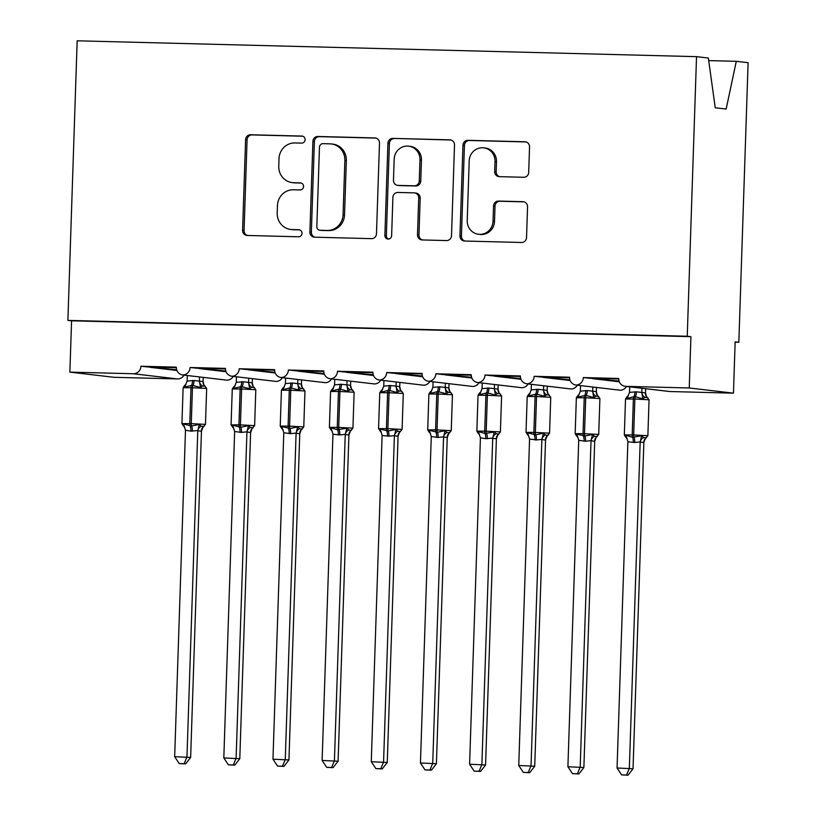 <?xml version="1.0" encoding="UTF-8"?>
<svg xmlns="http://www.w3.org/2000/svg" width="816" height="816" viewBox="0 0 816 816"><rect width="100%" height="100%" fill="white"/><g stroke="black" fill="none" stroke-linecap="round" stroke-linejoin="round"><path stroke-width="1.22" d="M305.113 139.679A3.529 3.376 -83.3 0 0 301.849 136.068L250.583 134.752A5.039 4.825 -83.3 0 0 245.596 139.669L242.587 230.306A5.039 4.825 -83.3 0 0 247.248 235.467L298.513 236.783A3.529 3.376 -83.3 0 0 302.002 233.335A3.529 3.376 -83.3 0 0 298.748 229.724L292.108 229.561A16.126 15.443 -83.3 0 1 290.771 229.459A16.126 15.443 -83.3 0 1 277.205 213.047L277.46 205.499A16.126 15.443 -83.3 0 1 293.434 189.781L300.064 189.944A3.529 3.376 -83.3 0 0 303.562 186.507A3.529 3.376 -83.3 0 0 300.298 182.896L293.668 182.723A16.126 15.443 -83.3 0 1 292.322 182.631A16.126 15.443 -83.3 0 1 278.756 166.219L279.011 158.661A16.126 15.443 -83.3 0 1 294.984 142.943L301.614 143.116A3.529 3.376 -83.3 0 0 305.113 139.679M523.709 177.276A5.039 4.825 -83.3 0 0 528.697 172.36L529.543 146.931A5.039 4.825 -83.3 0 0 524.882 141.77L467.956 140.321A5.039 4.825 -83.3 0 0 462.958 145.228L459.949 235.865A5.039 4.825 -83.3 0 0 464.61 241.026L521.546 242.485A5.039 4.825 -83.3 0 0 526.534 237.578L527.554 206.856A5.039 4.825 -83.3 0 0 522.893 201.695L498.535 201.073A5.039 4.825 -83.3 0 0 493.537 205.989L493.037 221.218A13.484 12.903 -83.3 0 1 478.553 234.274A13.484 12.903 -83.3 0 1 467.221 220.555L469.2 160.885A13.484 12.903 -83.3 0 1 483.674 147.829A13.484 12.903 -83.3 0 1 495.016 161.548L494.68 171.493A5.039 4.825 -83.3 0 0 499.341 176.654L523.709 177.276M67.891 320.392L687.245 336.243L696.527 56.651L77.163 40.8L67.891 320.392L71.573 320.821L69.87 372.127L133.283 373.748A7.701 7.375 -83.3 0 0 140.913 366.241L176.307 367.149A7.701 7.375 96.7 0 0 182.927 375.003A7.701 7.375 -83.3 0 0 190.067 367.506L225.461 368.404A7.701 7.375 96.7 0 0 232.081 376.258A7.701 7.375 -83.3 0 0 239.221 368.761L274.615 369.668A7.701 7.375 96.7 0 0 281.245 377.522A7.701 7.375 -83.3 0 0 288.374 370.015L323.768 370.923A7.701 7.375 96.7 0 0 330.398 378.777A7.701 7.375 -83.3 0 0 337.528 371.27L372.922 372.178A7.701 7.375 96.7 0 0 379.552 380.032A7.701 7.375 -83.3 0 0 386.692 372.535L422.076 373.442A7.701 7.375 96.7 0 0 428.706 381.296A7.701 7.375 -83.3 0 0 435.846 373.789L471.24 374.697A7.701 7.375 96.7 0 0 477.86 382.551A7.701 7.375 -83.3 0 0 485 375.044L520.394 375.952A7.701 7.375 96.7 0 0 527.014 383.806A7.701 7.375 -83.3 0 0 534.154 376.309L569.548 377.216A7.701 7.375 96.7 0 0 576.178 385.07A7.701 7.375 -83.3 0 0 583.307 377.563L618.701 378.471A7.701 7.375 96.7 0 0 625.821 386.356L689.234 387.977L733.451 393.159L735.155 341.863L738.837 342.292L735.145 342.2M379.491 143.096A5.039 4.825 -83.3 0 0 374.83 137.935L317.893 136.476A5.039 4.825 -83.3 0 0 312.905 141.392L309.896 232.03A5.039 4.825 -83.3 0 0 314.558 237.191L371.484 238.649A5.039 4.825 -83.3 0 0 376.482 233.733L379.491 143.096M392.924 138.394L449.861 139.852A5.039 4.825 -83.3 0 1 454.512 145.013L451.513 235.651A5.039 4.825 -83.3 0 1 446.515 240.567L422.147 239.945A5.039 4.825 -83.3 0 1 417.496 234.784L418.71 198.023A5.039 4.825 -83.3 0 0 414.059 192.862L397.892 192.454A5.039 4.825 -83.3 0 0 392.894 197.36L391.629 235.63A3.529 3.376 -83.3 0 1 387.845 239.047A3.529 3.376 -83.3 0 1 384.877 235.457L387.926 143.31A5.039 4.825 -83.3 0 1 392.924 138.394L450.962 140.015M619.303 381.786L618.171 381.653L619.262 381.684M619.048 381.082L583.307 377.563M618.171 381.653L592.671 378.665M588.836 378.216L618.701 378.981M570.149 380.531L569.017 380.389L570.109 380.419M569.894 379.817L534.154 376.309M569.017 380.389L543.517 377.4M539.682 376.951L569.548 377.716M520.996 379.267L519.863 379.134L520.945 379.165M520.741 378.563L485 375.044M519.863 379.134L494.363 376.145M490.528 375.697L520.394 376.462M471.842 378.012L470.699 377.879L471.791 377.91M471.587 377.308L435.846 373.789M470.699 377.879L445.199 374.891M441.374 374.442L471.23 375.207M422.678 376.757L421.546 376.625L422.637 376.645M422.423 376.043L386.692 372.535M421.546 376.625L396.046 373.626M392.221 373.177L422.076 373.942M373.524 375.493L372.392 375.36L373.483 375.391M373.269 374.789L337.528 371.27M372.392 375.36L346.892 372.371M343.057 371.923L372.922 372.688M324.37 374.238L323.238 374.105L324.329 374.136M324.115 373.534L288.374 370.015M323.238 374.105L297.738 371.117M293.903 370.668L323.768 371.433M275.216 372.983L274.084 372.851L275.176 372.871M274.961 372.269L239.221 368.761M274.084 372.851L248.584 369.852M244.749 369.403L274.615 370.168M226.063 371.719L224.93 371.586L226.022 371.617M225.808 371.015L190.067 367.506M224.93 371.586L199.43 368.597M195.595 368.149L225.461 368.914M176.909 370.464L175.766 370.331L176.858 370.362M176.654 369.76L140.913 366.241M175.766 370.331L150.266 367.343M146.441 366.894L176.307 367.659M733.451 393.159L670.038 391.537A7.701 7.375 96.7 0 1 669.395 391.496L625.178 386.305M576.178 385.07L620.395 390.252A7.701 7.375 -83.3 0 0 626.474 386.458M527.014 383.806L571.241 388.997A7.701 7.375 -83.3 0 0 577.32 385.203M477.86 382.551L522.077 387.733A7.701 7.375 -83.3 0 0 528.166 383.948M428.706 381.296L472.923 386.478A7.701 7.375 -83.3 0 0 479.012 382.684M379.552 380.032L423.769 385.223A7.701 7.375 -83.3 0 0 429.859 381.429M330.398 378.777L374.615 383.959A7.701 7.375 -83.3 0 0 380.705 380.174M281.245 377.522L325.462 382.704A7.701 7.375 -83.3 0 0 331.541 378.91M232.081 376.258L276.308 381.449A7.701 7.375 -83.3 0 0 282.387 377.655M182.927 375.003L227.144 380.185A7.701 7.375 -83.3 0 0 233.233 376.4M69.87 372.127L114.087 377.308L177.5 378.93A7.701 7.375 -83.3 0 0 184.079 375.136M687.245 336.243L690.928 336.671L689.234 387.977M690.928 336.671L71.573 320.821M696.527 56.651L708.349 58.038L715.244 107.773L726.158 109.048L736.287 61.312L708.706 60.608M736.287 61.312L748.109 62.699L738.837 342.292M292.322 182.631L293.791 182.804A16.126 15.443 -83.3 0 0 295.137 182.896L293.668 182.723M301.216 183.059L295.137 182.896M290.771 229.459L292.24 229.633A16.126 15.443 -83.3 0 0 293.587 229.735L292.108 229.561M299.666 229.888L293.587 229.735M302.777 136.221L252.062 134.926A5.039 4.825 -83.3 0 0 247.064 139.842L244.066 230.479A5.039 4.825 -83.3 0 0 247.615 235.477M375.931 138.098L319.372 136.649A5.039 4.825 -83.3 0 0 314.374 141.566L311.365 232.203A5.039 4.825 -83.3 0 0 314.925 237.201M322.973 143.667A3.529 3.376 -83.3 0 0 319.474 147.104L316.832 226.664A3.529 3.376 -83.3 0 0 320.096 230.275L327.094 230.459A16.126 15.443 -83.3 0 0 343.067 214.73L344.872 160.354A16.126 15.443 -83.3 0 0 331.306 143.942A16.126 15.443 -83.3 0 0 329.96 143.84L322.973 143.667M319.801 230.255L321.28 230.428A3.529 3.376 -83.3 0 0 321.565 230.449L320.096 230.275M331.306 143.942L332.785 144.106A16.126 15.443 -83.3 0 1 346.341 160.528L344.536 214.904A16.126 15.443 -83.3 0 1 328.562 230.622L321.565 230.449M414.477 192.892L415.946 193.066A5.039 4.825 -83.3 0 1 420.189 198.196L418.965 234.957A5.039 4.825 -83.3 0 0 422.515 239.955M394.393 138.567A5.039 4.825 -83.3 0 0 389.405 143.483L386.345 235.63A3.529 3.376 -83.3 0 0 388.589 239.047M419.975 159.875A13.484 12.903 -83.3 0 0 408.643 146.156A13.484 12.903 -83.3 0 0 394.169 159.222L393.465 180.244A5.039 4.825 -83.3 0 0 398.126 185.405L414.283 185.813A5.039 4.825 -83.3 0 0 419.281 180.907L419.975 159.875L421.454 160.048A13.484 12.903 -83.3 0 0 410.111 146.329L408.643 146.156M397.708 185.375L399.177 185.548A5.039 4.825 -83.3 0 0 399.595 185.579L398.126 185.405M421.454 160.048L420.75 181.07A5.039 4.825 -83.3 0 1 415.762 185.987L399.595 185.579M483.674 147.829L485.153 148.002A13.484 12.903 -83.3 0 1 496.485 161.721L496.159 171.666A5.039 4.825 -83.3 0 0 499.708 176.664M478.553 234.274L480.032 234.447A13.484 12.903 -83.3 0 0 494.506 221.391L493.037 221.218M524.005 201.858L500.004 201.246A5.039 4.825 -83.3 0 0 495.016 206.162L494.506 221.391M525.994 141.933L469.424 140.495A5.039 4.825 -83.3 0 0 464.437 145.401L461.428 236.038A5.039 4.825 -83.3 0 0 464.977 241.036M205.326 386.315L202.562 385.988L200.532 387.508L192.953 385.468A2.57 0.734 91.5 0 0 192.454 387.722L183.121 387.692L181.927 423.596L189.791 423.596L190.985 387.682A2.57 0.734 -88.5 0 1 191.474 385.427L184.671 387.1L184.671 385.407L183.121 387.692M181.927 423.596L183.457 426.044L183.447 424.014L191.607 425.993L199.308 424.422L201.226 426.207L203.99 426.533M184.151 763.705L179.234 763.582L185.62 763.878L184.151 763.705L186.956 757.003L197.788 430.552L190.873 431.134L185.487 430.236L174.665 756.687L190.638 757.432L201.46 431.215L197.798 430.817A5.651 5.11 141.7 0 1 201.226 426.207M201.43 431.246A5.651 5.202 46.5 0 1 202.949 427.288L201.46 431.215M187.303 375.513L187.119 381.082L194.035 380.501L203.072 381.562L204.051 385.193A5.651 5.11 141.7 0 1 204.051 385.193A5.651 5.11 141.7 0 1 203.072 381.562L203.245 377.39M199.563 376.951L199.42 381.164M200.532 387.508L199.42 381.388M187.119 381.082L184.671 387.1M197.788 430.552L199.308 424.422M185.487 430.236L183.447 424.014M190.638 757.432L185.62 763.878M179.234 763.582L174.665 756.687M254.48 387.569L251.716 387.243L249.686 388.763L242.107 386.723A2.57 0.734 91.5 0 0 241.618 388.977L232.274 388.946L231.081 424.861L238.945 424.85L240.139 388.946A2.57 0.734 -88.5 0 1 240.628 386.682L233.835 388.355L233.825 386.662L232.274 388.946M232.611 427.309L232.611 425.269L240.761 427.247L248.462 425.677L250.379 427.462L253.154 427.788M233.305 764.959L228.388 764.837L234.773 765.133L233.305 764.959L236.11 758.258L246.942 431.807L241.505 432.429L234.641 431.491L223.819 757.942L239.792 758.696L250.614 432.47L246.932 432.041M250.583 432.5A5.651 5.202 46.5 0 1 252.103 428.543L250.614 432.47M236.467 376.778L236.273 382.337L243.188 381.755L252.236 382.816L253.205 386.458A5.651 5.11 141.7 0 1 252.236 382.816M248.717 378.216L248.574 382.418M252.399 378.644L252.256 382.847M249.686 388.763L248.574 382.653M236.273 382.337L233.835 388.355M246.942 431.807L248.462 425.677M234.641 431.491L232.611 425.269M239.792 758.696L234.773 765.133M228.388 764.837L223.819 757.942M303.644 388.834L300.869 388.508L298.84 390.017L291.261 387.977A2.57 0.734 91.5 0 0 290.771 390.242L281.428 390.201L280.235 426.115L288.099 426.115L289.292 390.201A2.57 0.734 -88.5 0 1 289.782 387.947L282.989 389.62L282.989 387.916L281.428 390.201M280.235 426.115L281.775 428.563L281.765 426.533L289.915 428.502L297.616 426.931L299.543 428.726L302.308 429.043M282.458 766.224L277.552 766.091L283.927 766.397L282.458 766.224L285.263 759.523L296.096 433.061L290.659 433.684L283.795 432.755L272.972 759.206L288.946 759.951L299.768 433.724L296.086 433.296M299.737 433.755A5.651 5.202 46.5 0 1 301.257 429.797L299.768 433.724M285.62 378.032L285.427 383.591L292.342 383.01L301.39 384.071L302.359 387.712A5.651 5.11 141.7 0 1 302.359 387.712A5.651 5.11 141.7 0 1 301.39 384.071M297.871 379.471L297.728 383.673M301.553 379.899L301.42 384.112M298.84 390.017L297.728 383.908M285.427 383.591L282.989 389.62M296.096 433.061L297.616 426.931M283.795 432.755L281.765 426.533M288.946 759.951L283.927 766.397M277.552 766.091L272.972 759.206M352.798 390.089L350.033 389.762L347.993 391.282L340.415 389.242A2.57 0.734 91.5 0 0 339.925 391.496L330.582 391.466L329.399 427.37L337.263 427.37L338.446 391.456A2.57 0.734 -88.5 0 1 338.946 389.201L332.143 390.874L332.143 389.181L330.582 391.466M329.399 427.37L330.929 429.818L330.919 427.788L337.6 429.726L346.769 428.196L348.697 429.981L351.461 430.307M331.612 767.479L326.706 767.356L333.081 767.652L331.612 767.479L334.417 760.777L345.25 434.326L339.813 434.938L332.948 434.245L322.126 760.461L338.099 761.206L348.922 434.989L345.239 434.551M348.891 435.02A5.651 5.202 46.5 0 1 350.411 431.062L348.922 434.989M334.774 379.287L334.58 384.856L341.496 384.275L350.543 385.325L351.523 388.967A5.651 5.11 141.7 0 1 351.523 388.967A5.651 5.11 141.7 0 1 350.543 385.325M347.024 380.725L346.882 384.938M350.707 381.164L350.574 385.366M347.993 391.282L346.882 385.162M334.58 384.856L332.143 390.874M345.25 434.326L346.769 428.196M332.959 434.01L330.919 427.788M338.099 761.206L333.081 767.652M326.706 767.356L322.126 760.461M401.951 391.343L399.187 391.017L397.157 392.537L389.569 390.497A2.57 0.734 91.5 0 0 389.079 392.751L379.746 392.72L378.553 428.635L386.417 428.624L387.61 392.72A2.57 0.734 -88.5 0 1 388.1 390.456L381.296 392.129L381.296 390.436L379.746 392.72M380.083 431.083L380.072 429.043L388.222 431.021L395.933 429.451L397.851 431.236L400.615 431.562M380.766 768.733L375.86 768.611L382.245 768.907L380.766 768.733L383.571 762.032L394.403 435.581L388.967 436.203L382.102 435.499L371.28 761.716L387.263 762.47L398.075 436.244L394.393 435.815M398.096 436.009L398.075 436.244A5.651 5.202 46.5 0 1 399.565 432.317L398.096 436.009M383.928 380.552L383.744 386.111L390.65 385.529L399.697 386.59L400.676 390.232A5.651 5.11 141.7 0 1 399.697 386.59M396.178 381.99L396.046 386.192A5.651 5.202 46.5 0 0 399.187 391.017M399.871 382.418L399.728 386.621M397.157 392.537L396.035 386.427M383.744 386.111L381.296 392.129M394.403 435.581L395.933 429.451M382.112 435.265L380.072 429.043M387.263 762.47L382.245 768.907M375.86 768.611L371.28 761.716M451.105 392.608L448.341 392.282L446.311 393.791L438.722 391.751A2.57 0.734 91.5 0 0 438.233 394.016L428.9 393.975L427.706 429.889L435.571 429.889L436.764 393.975A2.57 0.734 -88.5 0 1 437.254 391.711L430.45 393.394L430.45 391.69L428.9 393.975M427.706 429.889L429.236 432.327L429.226 430.307L437.386 432.276L445.087 430.705L447.005 432.49L449.769 432.817M429.92 769.998L425.014 769.865L431.399 770.171L429.92 769.998L432.725 763.286L443.567 436.835L438.131 437.458L431.266 436.529L420.444 762.98L436.417 763.725L447.239 437.498L443.547 437.07M447.209 437.529A5.651 5.202 46.5 0 1 448.718 433.571L447.239 437.498M433.082 381.806L432.898 387.365L439.804 386.784L448.851 387.845L449.83 391.486A5.651 5.11 141.7 0 1 448.851 387.845M445.332 383.245L445.199 387.447M449.024 383.673L448.882 387.886M446.311 393.791L445.189 387.682M432.898 387.365L430.45 393.394M443.567 436.835L445.087 430.705M431.266 436.529L429.226 430.307M436.417 763.725L431.399 770.171M425.014 769.865L420.444 762.98M500.259 393.863L497.495 393.536L495.465 395.056L487.886 393.016A2.57 0.734 91.5 0 0 487.387 395.27L478.054 395.24L476.86 431.144L484.724 431.144L485.918 395.23A2.57 0.734 -88.5 0 1 486.407 392.975L479.604 394.648L479.604 392.955L478.054 395.24M476.86 431.144L478.39 433.592L478.38 431.562L485.061 433.5L494.241 431.97L496.159 433.755L498.923 434.081M479.084 771.253L474.167 771.13L480.553 771.426L479.084 771.253L481.889 764.551L492.721 438.1L485.806 438.682L480.42 437.784L469.598 764.235L485.571 764.98L496.393 438.763L492.731 438.365A5.651 5.11 141.7 0 1 496.159 433.755M496.363 438.794A5.651 5.202 46.5 0 1 497.882 434.836L496.393 438.763M482.236 383.061L482.052 388.62L488.968 388.039L498.005 389.099L498.984 392.741A5.651 5.11 141.7 0 1 498.984 392.741A5.651 5.11 141.7 0 1 498.005 389.099M494.496 384.499L494.353 388.712M498.178 384.938L498.035 389.14M495.465 395.056L494.353 388.936M482.052 388.62L479.604 394.648M492.721 438.1L494.241 431.97M480.42 437.784L478.38 431.562M485.571 764.98L480.553 771.426M474.167 771.13L469.598 764.235M549.413 395.117L546.649 394.791L544.619 396.311L537.04 394.271A2.57 0.734 91.5 0 0 536.551 396.525L527.207 396.494L526.014 432.409L533.878 432.398L535.072 396.484A2.57 0.734 -88.5 0 1 535.561 394.23L528.768 395.903L528.758 394.21L527.207 396.494M527.544 434.857L527.544 432.817L535.694 434.795L543.395 433.225L545.312 435.01L548.087 435.336M528.238 772.507L523.321 772.385L529.706 772.681L528.238 772.507L531.043 765.806L541.875 439.355L536.438 439.977L529.574 439.039L518.752 765.49L534.725 766.234L545.547 440.018L541.865 439.589M545.516 440.048A5.651 5.202 46.5 0 1 547.036 436.091L545.547 440.018M531.4 384.326L531.206 389.885L538.121 389.303L547.169 390.364L548.138 394.006A5.651 5.11 141.7 0 1 547.169 390.364M543.65 385.764L543.507 389.966M547.332 386.192L547.189 390.395M544.619 396.311L543.507 390.201M531.206 389.885L528.768 395.903M541.875 439.355L543.395 433.225M529.574 439.039L527.544 432.817M534.725 766.234L529.706 772.681M523.321 772.385L518.752 765.49M598.567 396.382L595.802 396.056L593.773 397.565L586.194 395.525A2.57 0.734 91.5 0 0 585.704 397.79L576.361 397.749L575.168 433.663L583.032 433.663L584.225 397.749A2.57 0.734 -88.5 0 1 584.715 395.485L577.922 397.168L577.922 395.464L576.361 397.749M575.168 433.663L576.708 436.101L576.698 434.081L584.848 436.05L592.549 434.479L594.476 436.264L597.241 436.591M577.391 773.772L572.485 773.639L578.86 773.945L577.391 773.772L580.196 767.06L591.029 440.609L585.592 441.232L578.728 440.303L567.905 766.754L583.879 767.499L594.701 441.272L591.019 440.844M594.67 441.303A5.651 5.202 46.5 0 1 596.19 437.345L594.701 441.272M580.553 385.58L580.36 391.139L587.275 390.558L596.323 391.619L597.292 395.26A5.651 5.11 141.7 0 1 597.292 395.26A5.651 5.11 141.7 0 1 596.323 391.619M592.804 387.019L592.661 391.221M596.486 387.447L596.353 391.66M593.773 397.565L592.661 391.456M580.36 391.139L577.922 397.168M591.029 440.609L592.549 434.479M578.728 440.303L576.698 434.081M583.879 767.499L578.86 773.945M572.485 773.639L567.905 766.754M647.731 397.637L644.966 397.31L642.926 398.83L635.348 396.78A2.57 0.734 91.5 0 0 634.858 399.044L625.515 399.014L624.332 434.918L632.196 434.918L633.379 399.004A2.57 0.734 -88.5 0 1 633.879 396.749L627.076 398.422L627.076 396.729L625.515 399.014M624.332 434.918L625.862 437.366L625.852 435.336L632.533 437.274L641.702 435.744L643.63 437.529L646.394 437.855M626.545 775.027L621.639 774.904L628.014 775.2L626.545 775.027L629.35 768.325L640.183 441.874L634.746 442.486L627.881 441.782L617.059 768.009L633.032 768.754L643.855 442.537L640.172 442.099M643.824 442.568A5.651 5.202 46.5 0 1 645.344 438.61L643.855 442.537M629.707 386.835L629.513 392.394L636.429 391.813L645.476 392.873L646.456 396.515A5.651 5.11 141.7 0 1 646.456 396.515A5.651 5.11 141.7 0 1 645.476 392.873M641.957 388.273L641.815 392.486M645.64 388.712L645.507 392.914M642.926 398.83L641.815 392.71M629.513 392.394L627.076 398.422M640.183 441.874L641.702 435.744M627.892 441.558L625.852 435.336M633.032 768.754L628.014 775.2M621.639 774.904L617.059 768.009M302.44 136.139L301.849 136.068M299.329 229.796L298.748 229.724M300.88 182.968L300.298 182.896M670.038 391.537L625.821 386.356M177.5 378.93L133.283 373.748M244.066 230.479L242.587 230.306M247.064 139.842L245.596 139.669M252.062 134.926L250.583 134.752M311.365 232.203L309.896 232.03M314.374 141.566L312.905 141.392M319.372 136.649L317.893 136.476M375.666 138.037L374.83 137.935M328.562 230.622L327.094 230.459M344.536 214.904L343.067 214.73M346.341 160.528L344.872 160.354M450.697 139.954L449.861 139.852M418.965 234.957L417.496 234.784M420.189 198.196L418.71 198.023M386.345 235.63L384.877 235.457M389.405 143.483L387.926 143.31M415.762 185.987L414.283 185.813M420.75 181.07L419.281 180.907M496.159 171.666L494.68 171.493M496.485 161.721L495.016 161.548M495.016 206.162L493.537 205.989M500.004 201.246L498.535 201.073M523.729 201.797L522.893 201.695M461.428 236.038L459.949 235.865M464.437 145.401L462.958 145.228M469.424 140.495L467.956 140.321M525.718 141.872L524.882 141.77M204.051 385.203L206.662 388.457L192.454 387.722L191.27 423.637L205.469 424.371L202.949 427.278A5.651 5.202 46.5 0 1 202.949 427.278M190.873 431.134A5.651 1.622 91.5 0 0 190.128 425.952A2.57 0.734 -88.5 0 1 189.791 423.596L191.27 423.637A2.57 0.734 91.5 0 0 191.607 425.993A5.651 1.622 91.5 0 1 192.352 431.164M194.035 380.501A5.651 1.622 91.5 0 1 192.953 385.468L191.474 385.427A5.651 1.622 91.5 0 0 192.556 380.46M202.562 385.988A5.651 5.202 46.5 0 1 199.451 381.133M185.926 384.479A5.651 5.202 46.5 0 1 185.64 384.775L185.64 384.775A5.651 5.202 46.5 0 1 184.6 385.529M183.263 425.748A5.651 5.11 141.7 0 1 184.538 426.86L184.538 426.86A5.651 5.11 141.7 0 1 184.651 427.013M253.205 386.458L255.816 389.722L241.618 388.977L240.424 424.891L254.623 425.626L252.103 428.543M240.026 432.388A5.651 1.622 91.5 0 0 239.282 427.207A2.57 0.734 -88.5 0 1 238.945 424.85L240.424 424.891A2.57 0.734 91.5 0 0 240.761 427.247A5.651 1.622 91.5 0 1 241.505 432.429M243.188 381.755A5.651 1.622 91.5 0 1 242.107 386.723L240.628 386.682A5.651 1.622 91.5 0 0 241.709 381.715M251.716 387.243A5.651 5.202 46.5 0 1 248.605 382.388M235.079 385.744A5.651 5.202 46.5 0 1 233.753 386.784M246.962 432.072A5.651 5.11 141.7 0 1 250.379 427.462M232.417 427.003A5.651 5.11 141.7 0 1 233.692 428.114A5.651 5.11 141.7 0 1 233.692 428.125A5.651 5.11 141.7 0 1 233.815 428.278M302.369 387.712L304.97 390.976L290.771 390.242L289.578 426.146L303.776 426.89L301.257 429.797M289.18 433.643A5.651 1.622 91.5 0 0 288.446 428.461A2.57 0.734 -88.5 0 1 288.099 426.115L289.578 426.146A2.57 0.734 91.5 0 0 289.915 428.502A5.651 1.622 91.5 0 1 290.659 433.684M292.342 383.01A5.651 1.622 91.5 0 1 291.261 387.977L289.782 387.947A5.651 1.622 91.5 0 0 290.863 382.969M300.869 388.508A5.651 5.202 46.5 0 1 297.758 383.642M284.243 386.998A5.651 5.202 46.5 0 1 283.958 387.294A5.651 5.202 46.5 0 1 283.948 387.294A5.651 5.202 46.5 0 1 282.907 388.049M296.116 433.337A5.651 5.11 141.7 0 1 299.543 428.726M281.571 428.257A5.651 5.11 141.7 0 1 282.846 429.379L282.846 429.379A5.651 5.11 141.7 0 1 282.968 429.532M351.523 388.977L354.124 392.231L339.925 391.496L338.732 427.411L352.94 428.145L350.411 431.052A5.651 5.202 46.5 0 1 350.411 431.052M338.344 434.908A5.651 1.622 91.5 0 0 337.6 429.726A2.57 0.734 -88.5 0 1 337.263 427.37L338.732 427.411A2.57 0.734 91.5 0 0 339.068 429.757A5.651 1.622 91.5 0 1 339.813 434.938M341.496 384.275A5.651 1.622 91.5 0 1 340.415 389.242L338.946 389.201A5.651 1.622 91.5 0 0 340.017 384.234M350.033 389.762A5.651 5.202 46.5 0 1 346.912 384.907M333.397 388.253A5.651 5.202 46.5 0 1 333.112 388.549L333.112 388.549A5.651 5.202 46.5 0 1 332.061 389.303M345.27 434.591A5.651 5.11 141.7 0 1 348.697 429.981M330.725 429.522A5.651 5.11 141.7 0 1 332 430.634L332 430.634A5.651 5.11 141.7 0 1 332.122 430.787M400.676 390.232L403.288 393.496L389.079 392.751L387.886 428.665L402.094 429.4L399.565 432.317M387.498 436.162A5.651 1.622 91.5 0 0 386.753 430.981A2.57 0.734 -88.5 0 1 386.417 428.624L387.886 428.665A2.57 0.734 91.5 0 0 388.222 431.021A5.651 1.622 91.5 0 1 388.967 436.203M390.65 385.529A5.651 1.622 91.5 0 1 389.569 390.497L388.1 390.456A5.651 1.622 91.5 0 0 389.181 385.489M382.551 389.507A5.651 5.202 46.5 0 1 382.265 389.803A5.651 5.202 46.5 0 1 382.265 389.813A5.651 5.202 46.5 0 1 381.215 390.558M394.424 435.846A5.651 5.11 141.7 0 1 397.851 431.236M379.879 430.777A5.651 5.11 141.7 0 1 381.154 431.888A5.651 5.11 141.7 0 1 381.164 431.899A5.651 5.11 141.7 0 1 381.276 432.052M449.83 391.486L452.441 394.75L438.233 394.016L437.039 429.92L451.248 430.664L448.729 433.571A5.651 5.202 46.5 0 0 448.718 433.571M436.652 437.417A5.651 1.622 91.5 0 0 435.907 432.235A2.57 0.734 -88.5 0 1 435.571 429.889L437.039 429.92A2.57 0.734 91.5 0 0 437.386 432.276A5.651 1.622 91.5 0 1 438.131 437.458M439.804 386.784A5.651 1.622 91.5 0 1 438.722 391.751L437.254 391.711A5.651 1.622 91.5 0 0 438.335 386.743M448.341 392.282A5.651 5.202 46.5 0 1 445.23 387.416M431.705 390.772A5.651 5.202 46.5 0 1 431.419 391.068L431.419 391.068A5.651 5.202 46.5 0 1 430.369 391.823M443.578 437.111A5.651 5.11 141.7 0 1 447.005 432.49M429.043 432.031A5.651 5.11 141.7 0 1 430.318 433.153L430.318 433.153A5.651 5.11 141.7 0 1 430.43 433.306M498.984 392.751L501.595 396.005L487.387 395.27L486.203 431.185L500.402 431.919L497.882 434.826A5.651 5.202 46.5 0 1 497.882 434.826M485.806 438.682A5.651 1.622 91.5 0 0 485.061 433.5A2.57 0.734 -88.5 0 1 484.724 431.144L486.203 431.185A2.57 0.734 91.5 0 0 486.54 433.531A5.651 1.622 91.5 0 1 487.285 438.712M488.968 388.039A5.651 1.622 91.5 0 1 487.886 393.016L486.407 392.975A5.651 1.622 91.5 0 0 487.489 388.008M497.495 393.536A5.651 5.202 46.5 0 1 494.384 388.681M480.859 392.027A5.651 5.202 46.5 0 1 480.573 392.323L480.573 392.323A5.651 5.202 46.5 0 1 479.533 393.077M478.196 433.296A5.651 5.11 141.7 0 1 479.471 434.408L479.471 434.408A5.651 5.11 141.7 0 1 479.584 434.561M548.138 394.006L550.749 397.27L536.551 396.525L535.357 432.439L549.556 433.174L547.036 436.091M534.959 439.936A5.651 1.622 91.5 0 0 534.215 434.755A2.57 0.734 -88.5 0 1 533.878 432.398L535.357 432.439A2.57 0.734 91.5 0 0 535.694 434.795A5.651 1.622 91.5 0 1 536.438 439.977M538.121 389.303A5.651 1.622 91.5 0 1 537.04 394.271L535.561 394.23A5.651 1.622 91.5 0 0 536.642 389.263M546.649 394.791A5.651 5.202 46.5 0 1 543.538 389.936M530.012 393.281A5.651 5.202 46.5 0 1 529.737 393.577A5.651 5.202 46.5 0 1 529.727 393.577A5.651 5.202 46.5 0 1 528.686 394.332M541.895 439.62A5.651 5.11 141.7 0 1 545.312 435.01M527.35 434.551A5.651 5.11 141.7 0 1 528.625 435.662A5.651 5.11 141.7 0 1 528.625 435.673A5.651 5.11 141.7 0 1 528.748 435.826M597.302 395.26L599.903 398.524L585.704 397.79L584.511 433.694L598.709 434.438L596.19 437.345M584.113 441.191A5.651 1.622 91.5 0 0 583.379 436.009A2.57 0.734 -88.5 0 1 583.032 433.663L584.511 433.694A2.57 0.734 91.5 0 0 584.848 436.05A5.651 1.622 91.5 0 1 585.592 441.232M587.275 390.558A5.651 1.622 91.5 0 1 586.194 395.525L584.715 395.485A5.651 1.622 91.5 0 0 585.796 390.517M595.802 396.056A5.651 5.202 46.5 0 1 592.691 391.19M579.166 394.546A5.651 5.202 46.5 0 1 578.891 394.842A5.651 5.202 46.5 0 1 578.881 394.842A5.651 5.202 46.5 0 1 577.84 395.597M591.049 440.885A5.651 5.11 141.7 0 1 594.476 436.264M576.504 435.805A5.651 5.11 141.7 0 1 577.779 436.927L577.779 436.927A5.651 5.11 141.7 0 1 577.901 437.08M646.456 396.525L649.057 399.779L634.858 399.044L633.665 434.959L647.873 435.693L645.344 438.6A5.651 5.202 46.5 0 1 645.344 438.6M633.277 442.456A5.651 1.622 91.5 0 0 632.533 437.274A2.57 0.734 -88.5 0 1 632.196 434.918L633.665 434.959A2.57 0.734 91.5 0 0 634.001 437.305A5.651 1.622 91.5 0 1 634.746 442.486M636.429 391.813A5.651 1.622 91.5 0 1 635.348 396.78L633.879 396.749A5.651 1.622 91.5 0 0 634.95 391.782M644.966 397.31A5.651 5.202 46.5 0 1 641.845 392.455M628.33 395.801A5.651 5.202 46.5 0 1 628.045 396.097L628.045 396.097A5.651 5.202 46.5 0 1 626.994 396.851M640.203 442.139A5.651 5.11 141.7 0 1 643.63 437.529M625.658 437.07A5.651 5.11 141.7 0 1 626.933 438.182L626.933 438.182A5.651 5.11 141.7 0 1 627.055 438.335M227.001 380.174L182.784 374.983M276.155 381.429L231.938 376.247M325.309 382.684L281.092 377.502M374.462 383.948L330.245 378.757M423.616 385.203L379.399 380.021M472.78 386.458L428.553 381.276M521.934 387.722L477.717 382.531M571.088 388.977L526.871 383.795M620.242 390.232L576.025 385.05M205.469 424.371L206.662 388.457M186.007 384.336L184.681 385.407M183.457 426.044L184.681 427.074M254.623 425.626L255.816 389.722M233.692 428.114L231.081 424.861M235.161 385.591L233.835 386.672M303.776 426.89L304.97 390.976M284.315 386.855L282.989 387.926M281.775 428.553L282.989 429.593M352.94 428.145L354.124 392.231M333.479 388.11L332.143 389.181M330.929 429.818L332.143 430.848M402.094 429.4L403.288 393.496M381.154 431.888L378.553 428.635M382.633 389.365L381.296 390.446M451.248 430.664L452.441 394.75M431.786 390.629L430.45 391.7M429.236 432.327L430.46 433.367M500.402 431.919L501.595 396.005M480.94 391.884L479.614 392.955M478.39 433.592L479.614 434.622M549.556 433.174L550.749 397.27M528.625 435.662L526.014 432.409M530.094 393.139L528.768 394.21M598.709 434.438L599.903 398.524M579.248 394.403L577.922 395.474M576.708 436.101L577.922 437.141M647.873 435.693L649.057 399.779M628.412 395.658L627.076 396.729M625.862 437.366L627.076 438.396"/></g></svg>
